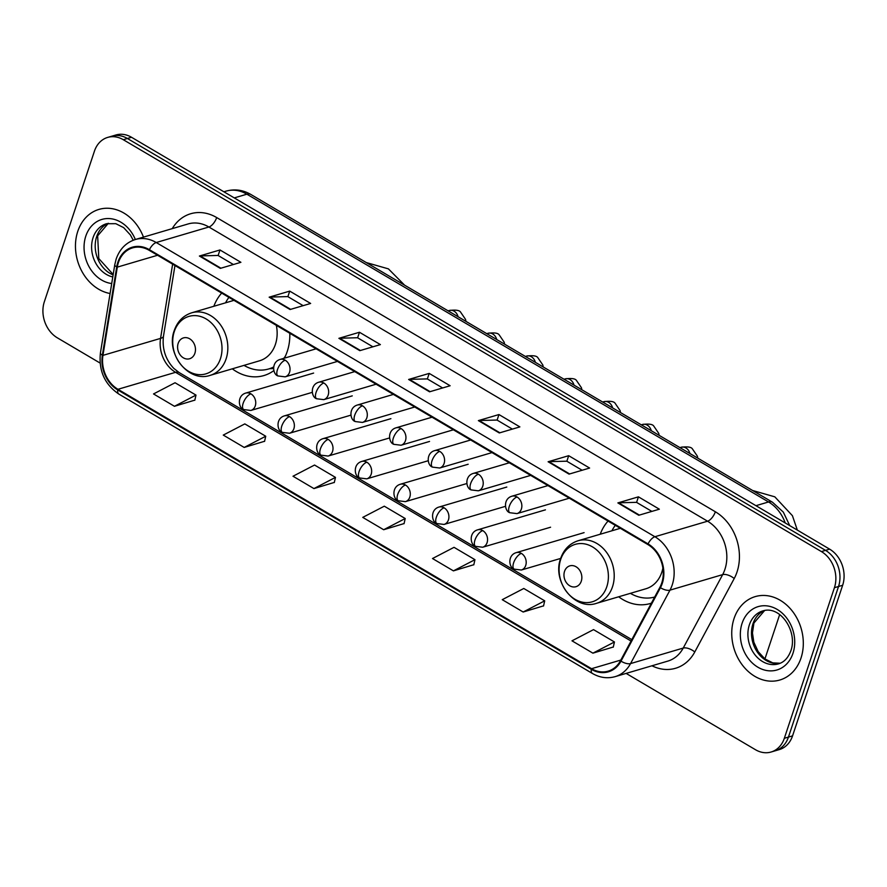 <?xml version="1.0" encoding="UTF-8"?>
<svg xmlns="http://www.w3.org/2000/svg" width="887" height="887" viewBox="0 0 887 887"><rect width="100%" height="100%" fill="white"/><g stroke="black" fill="none" stroke-linecap="round" stroke-linejoin="round"><path stroke-width="1.33" d="M618.671 596.785A48.009 38.695 -106.4 0 0 650.26 603.526A48.009 38.695 -106.4 0 0 651.38 603.171M232.294 368.826A48.009 38.695 -106.4 0 0 263.882 375.567A48.009 38.695 -106.4 0 0 273.861 370.578M284.35 358.182A48.009 38.695 -106.4 0 0 287.277 351.33A48.009 38.695 -106.4 0 0 289.805 333.29M608.061 521.057A48.009 38.695 -106.4 0 0 600.233 534.229M221.683 293.098A48.009 38.695 -106.4 0 0 213.856 306.27M626.122 673.399L755.491 749.726A27.175 21.898 -106.4 0 0 771.08 752.021L779.318 749.593A27.175 21.898 -106.4 0 0 792.557 735.866L842.65 585.276A27.175 21.898 -106.4 0 0 829.633 549.153L131.509 137.274A27.175 21.898 -106.4 0 0 115.92 134.979L111.795 136.199A27.175 21.898 -106.4 0 1 127.395 138.483A27.175 21.898 -106.4 0 0 111.795 136.199L107.682 137.407A27.175 21.898 -106.4 0 0 94.443 151.134L44.35 301.724A27.175 21.898 -106.4 0 0 57.367 337.847L100.076 363.049M771.08 752.021A27.175 21.898 -106.4 0 0 784.33 738.294L834.423 587.704A27.175 21.898 -106.4 0 0 821.406 551.581L825.52 550.361L127.395 138.483L825.52 550.361A27.175 21.898 -106.4 0 1 838.537 586.484A27.175 21.898 -106.4 0 0 825.52 550.361L829.633 549.153M784.33 738.294L788.443 737.086L838.537 586.484L788.443 737.086A27.175 21.898 -106.4 0 1 775.205 750.801A27.175 21.898 -106.4 0 0 788.443 737.086L792.557 735.866M77.768 231.363A43.474 35.036 -106.4 0 0 110.088 293.508A43.474 35.036 -106.4 0 1 77.768 231.363A43.474 35.036 -106.4 0 1 98.945 209.41A43.474 35.036 -106.4 0 0 77.768 231.363M734.048 618.561A43.474 35.036 -106.4 0 0 742.086 664.685A43.474 35.036 -106.4 0 0 779.817 680.019A43.474 35.036 -106.4 0 0 801.005 658.054A43.474 35.036 -106.4 0 0 792.967 611.941A43.474 35.036 -106.4 0 0 755.236 596.607A43.474 35.036 -106.4 0 0 734.048 618.561A43.474 35.036 -106.4 0 0 742.086 664.685A43.474 35.036 -106.4 0 0 779.817 680.019A43.474 35.036 -106.4 0 0 801.005 658.054A43.474 35.036 -106.4 0 0 792.967 611.941A43.474 35.036 -106.4 0 0 755.236 596.607A43.474 35.036 -106.4 0 0 734.048 618.561M118.426 262.519A28.983 23.361 73.6 0 1 132.551 247.883A28.983 23.361 73.6 0 1 149.182 250.322L647.843 544.529A28.983 23.361 73.6 0 1 659.928 587.261L620.49 660.704A28.983 23.361 73.6 0 1 608.172 671.137A28.983 23.361 73.6 0 1 591.54 668.698L117.96 389.293A28.983 23.361 73.6 0 1 102.947 355.377L117.306 267.131A28.983 23.361 73.6 0 1 118.426 262.519M117.871 262.197A29.714 23.949 -106.4 0 0 116.718 266.909L102.371 355.155A29.714 23.949 -106.4 0 0 117.749 389.936L591.33 669.33A29.714 23.949 -106.4 0 0 621 661.137L660.438 587.693A29.714 23.949 -106.4 0 0 648.053 543.897L149.393 249.69A29.714 23.949 -106.4 0 0 117.871 262.197M638.784 515.258L659.351 509.193L638.429 496.842L617.862 502.907L638.784 515.258M651.867 511.4L636.511 502.341L618.538 502.796A7.251 3.249 120.5 0 0 617.862 502.907M636.589 502.386L638.429 496.842M569.044 474.113L589.611 468.048L568.689 455.696L548.111 461.761L569.044 474.113M582.127 470.254L566.771 461.196L548.798 461.65A7.251 3.249 120.5 0 0 548.111 461.761M566.848 461.24L568.689 455.696M499.292 432.956L519.871 426.891L498.949 414.551L478.37 420.615L499.292 432.956M512.376 429.108L497.03 420.05L479.058 420.505A7.251 3.249 120.5 0 0 478.37 420.615M497.108 420.094L498.949 414.551M220.32 268.373L240.898 262.308L219.976 249.968L199.398 256.033L220.32 268.373M233.403 264.514L218.058 255.456L200.085 255.911A7.251 3.249 120.5 0 0 199.398 256.033M218.135 255.5L219.976 249.968M290.071 309.519L310.638 303.454L289.716 291.113L269.149 297.178L290.071 309.519M303.154 305.66L287.798 296.602L269.825 297.056A7.251 3.249 120.5 0 0 269.149 297.178M287.876 296.657L289.716 291.113M359.812 350.664L380.39 344.599L359.457 332.259L338.889 338.324L359.812 350.664M372.895 346.806L357.539 337.747L339.566 338.213A7.251 3.249 120.5 0 0 338.889 338.324M357.616 337.803L359.457 332.259M429.552 391.81L450.13 385.745L429.208 373.405L408.63 379.47L429.552 391.81M442.635 387.963L427.279 378.904L409.317 379.359A7.251 3.249 120.5 0 0 408.63 379.47M427.357 378.949L429.208 373.405M143.472 237.117A43.474 35.036 -106.4 0 0 98.945 209.41A43.474 35.036 -106.4 0 1 143.472 237.117M821.406 551.581L123.282 139.702A27.175 21.898 -106.4 0 0 107.682 137.407M523.164 612.019L544.707 600.832L523.785 588.48L502.242 599.679L523.164 612.019L543.565 605.854M592.904 653.165L614.447 641.977L593.525 629.626L571.982 640.824L592.904 653.165L613.316 647M313.931 488.582L335.474 477.383L314.552 465.043L293.009 476.23L313.931 488.582L334.344 482.417M244.191 447.436L265.734 436.238L244.812 423.897L223.269 435.085L244.191 447.436L264.592 441.271M174.451 406.29L195.983 395.092L175.061 382.752L153.529 393.939L174.451 406.29L194.852 400.126M453.423 570.873L474.955 559.686L454.033 547.334L432.501 558.533L453.423 570.873L473.824 564.709M383.672 529.727L405.215 518.529L384.293 506.189L362.75 517.387L383.672 529.727L404.084 523.563M405.215 518.529L404.051 523.718M335.474 477.383L334.299 482.572M265.734 436.238L264.559 441.427M195.983 395.092L194.818 400.281M474.955 559.686L473.791 564.864M544.707 600.832L543.531 606.009M614.447 641.977L613.272 647.166M194.896 353.259A10.866 8.759 -106.4 0 0 189.696 338.812A10.866 8.759 -106.4 0 0 178.165 343.391A10.866 8.759 -106.4 0 0 183.365 357.838A10.866 8.759 -106.4 0 0 194.896 353.259M210.23 375.334A32.608 26.277 -106.4 0 0 226.107 358.869A32.608 26.277 -106.4 0 0 220.087 324.276A32.608 26.277 -106.4 0 0 191.78 312.778C183.321 315.517 177.489 321.416 174.273 330.496C165.414 353.492 188.521 383.029 210.23 375.334L259.536 360.798A32.608 26.277 -106.4 0 0 275.425 344.333A32.608 26.277 -106.4 0 0 276.334 325.341M228.924 297.378A43.031 34.682 -106.4 0 0 225.564 302.822M244.003 365.377A43.031 34.682 -106.4 0 0 268.65 368.97L270.712 368.371A43.031 34.682 -106.4 0 0 273.562 367.351M268.65 368.97A43.031 34.682 -106.4 0 0 273.595 366.985M283.807 358.348A43.031 34.682 -106.4 0 0 285.37 356.13M581.273 581.218A10.866 8.759 -106.4 0 0 576.073 566.771A10.866 8.759 -106.4 0 0 564.542 571.339A10.866 8.759 -106.4 0 0 569.742 585.786A10.866 8.759 -106.4 0 0 581.273 581.218M596.607 603.293A32.608 26.277 -106.4 0 0 612.485 586.828A32.608 26.277 -106.4 0 0 606.464 552.235A32.608 26.277 -106.4 0 0 578.158 540.737C569.698 543.465 563.866 549.375 560.651 558.455C551.781 581.44 574.898 610.988 596.607 603.293L645.913 588.757A32.608 26.277 -106.4 0 0 661.791 572.292A32.608 26.277 -106.4 0 0 662.888 568.112M615.301 525.326A43.031 34.682 -106.4 0 0 611.941 530.77M630.38 593.336A43.031 34.682 -106.4 0 0 654.684 597.029M785.217 522.942A36.234 29.204 -106.4 0 0 768.552 501.964L246.874 194.186A36.234 29.204 -106.4 0 0 226.085 191.137C234.678 188.787 242.916 189.885 250.81 194.441L772.488 502.219A18.117 8.116 -59.5 0 0 768.552 501.964L755.957 505.679M234.279 197.901L246.874 194.186A18.117 8.116 -59.5 0 1 250.81 194.441M131.509 137.274L123.282 139.702M842.65 585.276L834.423 587.704M172.244 228.624A45.292 36.5 73.6 0 1 216.683 217.559L715.343 511.766A9.058 4.058 -59.5 0 1 707.571 521.201L208.9 227.005A36.234 29.204 -106.4 0 0 188.111 223.956L135.445 239.479A36.234 29.204 73.6 0 1 156.234 242.528A9.058 4.058 120.5 0 0 149.393 249.69M715.343 511.766A45.292 36.5 73.6 0 1 737.03 571.96A45.292 36.5 73.6 0 1 734.214 578.535L694.776 651.978A45.292 36.5 73.6 0 1 651.967 665.782M724.912 569.365A36.234 29.204 -106.4 0 0 707.571 521.201L654.894 536.735A36.234 29.204 73.6 0 1 669.984 590.143L630.557 663.587A36.234 29.204 73.6 0 1 615.157 676.637L667.822 661.103A36.234 29.204 -106.4 0 0 683.223 648.064L722.661 574.621A36.234 29.204 -106.4 0 0 724.912 569.365M135.445 239.479C126.131 242.484 119.712 249.003 116.164 259.026L114.767 264.747A9.058 2.75 9.2 0 0 116.718 266.909M114.767 264.747L100.419 352.993C98.579 370.733 104.71 384.415 118.825 394.061A9.058 4.058 -59.5 0 1 117.749 389.936M591.33 669.33A9.058 4.058 120.5 0 0 592.394 673.455C599.823 677.723 607.407 678.788 615.157 676.637M621 661.137A9.058 4.158 28.2 0 0 630.557 663.587L683.223 648.064A9.058 4.158 -151.8 0 1 694.776 651.978M100.419 352.993A9.058 2.75 9.2 0 0 102.371 355.155M660.438 587.693A9.058 4.158 28.2 0 0 669.984 590.143L722.661 574.621A9.058 4.158 -151.8 0 1 734.214 578.535M648.053 543.897A9.058 4.058 -59.5 0 1 654.894 536.735L156.234 242.528L208.9 227.005A9.058 4.058 -59.5 0 0 216.683 217.559M591.54 668.698L620.833 660.061M117.306 267.131L157.553 255.268M102.947 355.377L160.558 338.39A28.983 23.361 -106.4 0 0 175.571 372.318L631.045 641.035M172.632 264.16L160.558 338.39A16.31 4.945 -170.8 0 0 163.474 336.195C162.011 348.646 165.448 359.379 173.774 368.371L179.107 372.54L631.81 639.627M117.96 389.293L175.571 372.318A16.31 7.307 -59.5 0 1 179.107 372.54M430.14 391.644L409.317 379.359M360.399 350.498L339.566 338.213M290.648 309.352L269.825 297.056M220.907 268.196L200.085 255.911M499.88 432.789L479.058 420.505M569.62 473.935L548.798 461.65M639.372 515.081L618.538 502.796M108.303 223.313A27.608 22.253 -106.4 0 0 96.672 236.607A27.608 22.253 -106.4 0 0 113.115 274.892M133.227 240.233L130.389 234.955L123.637 227.626L115.82 223.69L106.529 223.724A27.608 22.253 -106.4 0 0 93.068 237.661A27.608 22.253 -106.4 0 0 112.782 276.955M135.345 239.512A33.041 26.632 -106.4 0 0 109.611 218.59A33.041 26.632 -106.4 0 0 85.806 236.108A33.041 26.632 -106.4 0 0 111.707 283.53M220.431 358.736A29.958 24.137 -106.4 0 0 206.083 318.921A29.958 24.137 -106.4 0 0 174.307 331.527A29.958 24.137 -106.4 0 0 188.643 371.343A29.958 24.137 -106.4 0 0 220.431 358.736M269.803 368.637A43.43 35.003 -106.4 0 0 273.529 367.939M606.808 586.695A29.958 24.137 -106.4 0 0 592.461 546.869A29.958 24.137 -106.4 0 0 560.684 559.475A29.958 24.137 -106.4 0 0 575.02 599.29A29.958 24.137 -106.4 0 0 606.808 586.695M764.583 610.5A27.608 22.253 -106.4 0 0 752.952 623.794A27.608 22.253 -106.4 0 0 757.376 652.133A27.608 22.253 -106.4 0 0 780.139 663.265M749.36 624.858A27.608 22.253 -106.4 0 0 754.46 654.14A27.608 22.253 -106.4 0 0 778.42 663.886C784.041 662.279 788.199 657.888 790.894 650.692C797.812 631.821 780.56 605.111 762.809 610.921A27.608 22.253 -106.4 0 0 749.36 624.858M792.967 653.32A33.041 26.632 -106.4 0 0 777.145 609.391A33.041 26.632 -106.4 0 0 742.086 623.295A33.041 26.632 -106.4 0 0 757.908 667.224A33.041 26.632 -106.4 0 0 792.967 653.32M285.215 360.222A9.058 7.296 -106.4 0 0 280.026 359.457C271.145 362.118 272.697 374.48 277.975 375.955A9.058 4.058 -59.5 0 1 277.443 369.668A9.058 4.058 120.5 0 1 285.215 360.222A9.058 7.296 -106.4 0 1 289.561 372.263A9.058 7.296 -106.4 0 1 285.148 376.842L277.975 375.955M458.091 316.726A8.149 6.575 -106.4 0 0 454.466 311.404A8.149 6.575 -106.4 0 0 449.399 310.472C455.552 309.718 459.244 310.206 460.486 311.969L465.542 319.387L465.952 321.36M323.855 383.018A9.058 7.296 -106.4 0 0 318.655 382.253C309.774 384.914 311.326 397.276 316.615 398.751A9.058 4.058 -59.5 0 1 316.071 392.464A9.058 4.058 120.5 0 1 323.855 383.018A9.058 7.296 -106.4 0 1 328.19 395.059A9.058 7.296 -106.4 0 1 323.777 399.638L316.615 398.751M496.731 339.521A8.149 6.575 -106.4 0 0 493.105 334.199A8.149 6.575 -106.4 0 0 488.038 333.268C494.192 332.514 497.884 333.002 499.115 334.765L504.182 342.182L504.592 344.156M362.495 405.814A9.058 7.296 -106.4 0 0 357.295 405.049C348.414 407.71 349.966 420.072 355.255 421.547A9.058 4.058 -59.5 0 1 354.711 415.26A9.058 4.058 120.5 0 1 362.495 405.814A9.058 7.296 -106.4 0 1 366.83 417.855A9.058 7.296 -106.4 0 1 362.417 422.434L355.255 421.547M535.371 362.317A8.149 6.575 -106.4 0 0 531.745 356.995A8.149 6.575 -106.4 0 0 526.678 356.064C532.832 355.31 536.524 355.798 537.755 357.561L542.822 364.978L543.221 366.952M401.135 428.609A9.058 7.296 -106.4 0 0 395.935 427.844C387.054 430.494 388.606 442.868 393.895 444.343A9.058 4.058 -59.5 0 1 393.351 438.056A9.058 4.058 120.5 0 1 401.135 428.609A9.058 7.296 -106.4 0 1 405.47 440.651A9.058 7.296 -106.4 0 1 401.057 445.23L393.895 444.343M574 385.113A8.149 6.575 -106.4 0 0 570.385 379.791A8.149 6.575 -106.4 0 0 565.318 378.86C571.461 378.095 575.153 378.594 576.395 380.357L581.462 387.774L581.861 389.748M439.775 451.405A9.058 7.296 -106.4 0 0 434.575 450.64C425.693 453.29 427.246 465.664 432.534 467.127A9.058 4.058 -59.5 0 1 431.991 460.852A9.058 4.058 120.5 0 1 439.775 451.405A9.058 7.296 -106.4 0 1 444.11 463.446A9.058 7.296 -106.4 0 1 439.697 468.014L432.534 467.127M612.64 407.909A8.149 6.575 -106.4 0 0 609.025 402.587A8.149 6.575 -106.4 0 0 603.958 401.656C610.101 400.891 613.793 401.39 615.035 403.153L620.091 410.57L620.501 412.544M478.403 474.201A9.058 7.296 -106.4 0 0 473.214 473.436C464.333 476.086 465.875 488.46 471.163 489.923A9.058 4.058 -59.5 0 1 470.631 483.648A9.058 4.058 120.5 0 1 478.403 474.201A9.058 7.296 -106.4 0 1 482.75 486.242A9.058 7.296 -106.4 0 1 478.337 490.81L471.163 489.923M651.28 430.705A8.149 6.575 -106.4 0 0 647.654 425.383A8.149 6.575 -106.4 0 0 642.587 424.452C648.741 423.687 652.433 424.186 653.675 425.948L658.731 433.366L659.141 435.34M517.043 496.997A9.058 7.296 -106.4 0 0 511.843 496.232C502.962 498.882 504.515 511.256 509.803 512.719A9.058 4.058 -59.5 0 1 509.26 506.444A9.058 4.058 120.5 0 1 517.043 496.997A9.058 7.296 -106.4 0 1 521.379 509.038A9.058 7.296 -106.4 0 1 516.966 513.606L509.803 512.719M689.92 453.501A8.149 6.575 -106.4 0 0 686.294 448.179A8.149 6.575 -106.4 0 0 681.227 447.248C687.381 446.483 691.073 446.981 692.303 448.744L697.37 456.162L697.781 458.135M250.921 393.85A9.058 7.296 -106.4 0 0 245.721 393.085C236.84 395.735 238.392 408.109 243.681 409.572A9.058 4.058 -59.5 0 1 243.149 403.286A9.058 4.058 120.5 0 1 250.921 393.85A9.058 7.296 -106.4 0 1 255.268 405.891A9.058 7.296 -106.4 0 1 250.844 410.459L243.681 409.572M289.561 416.646A9.058 7.296 -106.4 0 0 284.361 415.881C275.48 418.531 277.032 430.905 282.321 432.368A9.058 4.058 -59.5 0 1 281.778 426.082A9.058 4.058 120.5 0 1 289.561 416.646A9.058 7.296 -106.4 0 1 293.896 428.676A9.058 7.296 -106.4 0 1 289.484 433.255L282.321 432.368M328.201 439.431A9.058 7.296 -106.4 0 0 323.001 438.677C314.12 441.327 315.672 453.7 320.961 455.164A9.058 4.058 -59.5 0 1 320.418 448.877A9.058 4.058 120.5 0 1 328.201 439.431A9.058 7.296 -106.4 0 1 332.536 451.472A9.058 7.296 -106.4 0 1 328.123 456.051L320.961 455.164M366.841 462.227A9.058 7.296 -106.4 0 0 361.641 461.473C352.76 464.123 354.312 476.496 359.601 477.96A9.058 4.058 -59.5 0 1 359.058 471.673A9.058 4.058 120.5 0 1 366.841 462.227A9.058 7.296 -106.4 0 1 371.176 474.268A9.058 7.296 -106.4 0 1 366.763 478.847L359.601 477.96M405.47 485.023A9.058 7.296 -106.4 0 0 400.281 484.269C391.4 486.919 392.952 499.281 398.241 500.756A9.058 4.058 -59.5 0 1 397.698 494.469A9.058 4.058 120.5 0 1 405.47 485.023A9.058 7.296 -106.4 0 1 409.816 497.064A9.058 7.296 -106.4 0 1 405.403 501.643L398.241 500.756M444.11 507.819A9.058 7.296 -106.4 0 0 438.91 507.065C430.029 509.715 431.581 522.077 436.87 523.552A9.058 4.058 -59.5 0 1 436.337 517.265A9.058 4.058 120.5 0 1 444.11 507.819A9.058 7.296 -106.4 0 1 448.445 519.86A9.058 7.296 -106.4 0 1 444.032 524.439L436.87 523.552M482.75 530.614A9.058 7.296 -106.4 0 0 477.55 529.861C468.669 532.51 470.221 544.873 475.51 546.348A9.058 4.058 -59.5 0 1 474.966 540.061A9.058 4.058 120.5 0 1 482.75 530.614A9.058 7.296 -106.4 0 1 487.085 542.656A9.058 7.296 -106.4 0 1 482.672 547.235L475.51 546.348M521.39 553.41A9.058 7.296 -106.4 0 0 516.19 552.645C507.309 555.306 508.861 567.669 514.15 569.144A9.058 4.058 -59.5 0 1 513.606 562.857A9.058 4.058 120.5 0 1 521.39 553.41A9.058 7.296 -106.4 0 1 525.725 565.451A9.058 7.296 -106.4 0 1 521.312 570.031L514.15 569.144M226.085 191.137L223.901 191.78M789.718 525.603L783.321 512.109L772.488 502.219M118.825 394.061L592.394 673.455M174.961 265.535L163.474 336.195M108.358 223.302L97.648 235.853L98.79 258.538L113.181 274.482M366.287 262.563L388.417 268.872L404.627 285.193M233.968 300.349L191.78 312.778M269.471 368.737L273.529 368.56M752.664 490.522L774.794 496.82L792.413 515.691L797.346 530.104M779.662 614.624L764.927 658.93M620.346 528.297L578.158 540.737M764.638 610.489L753.928 623.04L752.453 632.963L753.839 642.199L758.185 651.646L764.938 658.941L772.777 662.866L780.183 663.243M448.123 310.849L449.399 310.472M316.127 348.813L280.026 359.457M337.47 361.408L285.148 376.842M486.763 333.645L488.038 333.268M354.767 371.609L318.655 382.253M376.11 384.204L323.777 399.638M525.403 356.441L526.678 356.064M393.396 394.405L357.295 405.049M414.75 407L362.417 422.434M564.043 379.237L565.318 378.86M432.036 417.2L395.935 427.844M453.39 429.796L401.057 445.23M602.683 402.033L603.958 401.656M470.675 439.996L434.575 450.64M492.019 452.592L439.697 468.014M641.312 424.829L642.587 424.452M509.315 462.792L473.214 473.436M530.659 475.388L478.337 490.81M679.952 447.625L681.227 447.248M547.955 485.588L511.843 496.232M569.299 498.184L516.966 513.606M313.621 373.072L245.721 393.085M312.268 392.353L250.844 410.459M352.261 395.868L284.361 415.881M350.908 415.149L289.484 433.255M390.901 418.664L323.001 438.677M389.548 437.945L328.123 456.051M429.541 441.449L361.641 461.473M428.188 460.741L366.763 478.847M468.17 464.245L400.281 484.269M466.828 483.537L405.403 501.643M506.81 487.041L438.91 507.065M505.457 506.333L444.032 524.439M545.45 509.837L477.55 529.861M550.572 527.222L482.672 547.235M584.089 532.632L516.19 552.645M560.662 558.433L521.312 570.031"/></g></svg>
